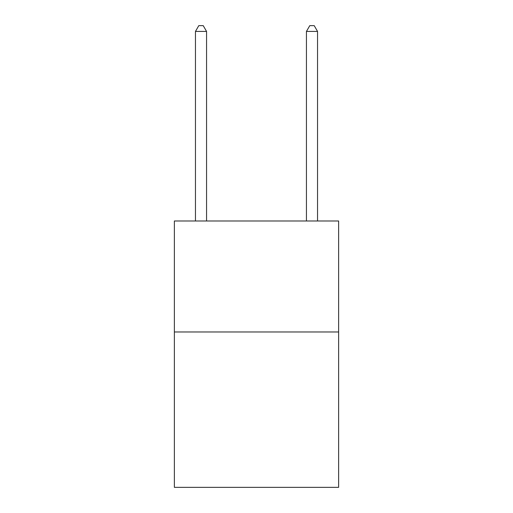 <?xml version="1.0" encoding="UTF-8"?>
<svg xmlns="http://www.w3.org/2000/svg" width="513" height="513" viewBox="0 0 513 513"><rect width="100%" height="100%" fill="white"/><g stroke="black" fill="none" stroke-linecap="round" stroke-linejoin="round"><path stroke-width="0.77" d="M338.631 331.969L338.631 487.35L174.369 487.35L174.369 220.988L338.631 220.988L338.631 331.969L174.369 331.969M206.559 220.988L206.559 31.421L195.459 31.421L195.459 220.988M195.459 31.421L198.787 25.65L203.225 25.65L206.559 31.421M317.541 220.988L317.541 31.421L306.441 31.421L306.441 220.988M306.441 31.421L309.775 25.65L314.212 25.65L317.541 31.421"/></g></svg>
